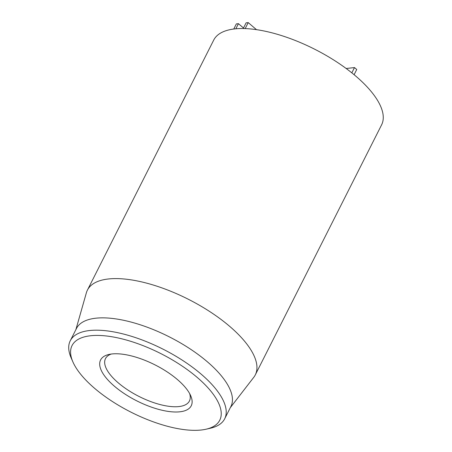 <?xml version="1.0" encoding="UTF-8"?>
<svg xmlns="http://www.w3.org/2000/svg" width="452" height="452" viewBox="0 0 452 452"><rect width="100%" height="100%" fill="white"/><g stroke="black" fill="none" stroke-linecap="round" stroke-linejoin="round"><path stroke-width="0.68" d="M243.515 28.001L238.43 23.673L236.351 23.899L233.763 29.03M235.842 28.798L238.43 23.673M256.493 29.657L248.21 22.6L246.131 22.826L243.244 28.538M245.187 28.589L248.21 22.6M354.108 74.704L356.735 69.495L354.487 67.58L346.159 68.495M351.825 72.851L354.487 67.58M189.665 393.63A47.019 18.673 26.8 0 1 189.433 400.992A47.019 18.673 26.8 0 1 160.663 404.704A47.019 18.673 26.8 0 1 118.413 382.98A47.019 18.673 26.8 0 1 105.497 358.594A47.019 18.673 26.8 0 1 111.282 354.04M177.286 379.443A50.777 20.165 -153.2 0 0 108.983 354.447A50.777 20.165 -153.2 0 0 136.815 400.879A50.777 20.165 -153.2 0 0 190.704 395.726A50.777 20.165 -153.2 0 0 177.286 379.443M94.779 388.477A82.75 32.866 26.8 0 1 72.908 361.933A82.75 32.866 26.8 0 1 160.726 353.543A82.75 32.866 26.8 0 1 206.084 429.208A82.75 32.866 26.8 0 1 94.779 388.477M206.084 429.208L210.378 428.23A86.513 34.358 -153.2 0 0 224.684 418.801A86.513 34.358 -153.2 0 0 200.92 373.94A86.513 34.358 -153.2 0 0 123.187 333.966A86.513 34.358 -153.2 0 0 70.246 340.791A86.513 34.358 -153.2 0 0 71.15 357.905L72.908 361.933M224.684 418.801L230.91 406.478A86.513 34.358 -153.2 0 0 207.146 361.617A86.513 34.358 -153.2 0 0 129.413 321.638A86.513 34.358 -153.2 0 0 76.473 328.463L70.246 340.791M75.879 329.638L86.372 292.794A94.033 37.346 26.8 0 1 87.411 290.127A94.033 37.346 26.8 0 1 144.956 282.703A94.033 37.346 26.8 0 1 229.446 326.158A94.033 37.346 26.8 0 1 255.278 374.923A94.033 37.346 26.8 0 1 253.747 377.341L230.317 407.647M255.278 374.923L381.595 124.859A94.033 37.346 -153.2 0 0 314.496 49.127A94.033 37.346 -153.2 0 0 213.728 40.064L87.411 290.127"/></g></svg>

